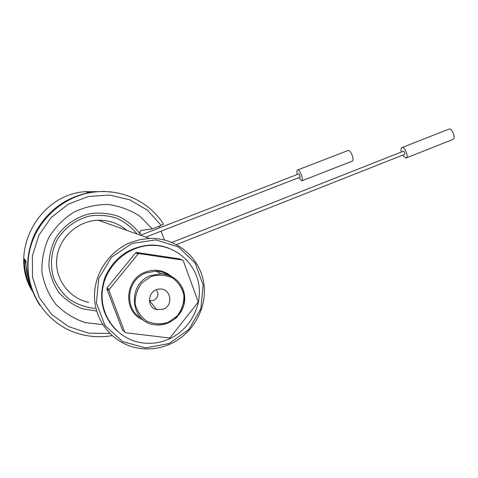 <?xml version="1.0" encoding="UTF-8"?>
<svg xmlns="http://www.w3.org/2000/svg" width="478" height="478" viewBox="0 0 478 478"><rect width="100%" height="100%" fill="white"/><g stroke="black" fill="none" stroke-linecap="round" stroke-linejoin="round"><path stroke-width="0.72" d="M171.984 242.418L403.402 151.233C404.645 151.873 405.069 152.912 404.675 154.346L404.543 154.376M297.579 169.989L348.062 150.504C350.428 149.07 354.861 160.208 352.286 161.128L352.172 161.176M297.352 174.446C296.73 172.008 296.772 170.538 297.489 170.025C299.533 168.704 304.044 180.051 301.791 180.845L298.619 177.708M402.064 147.547L448.872 129.174C451.788 127.501 456.167 138.178 453.048 139.367L452.893 139.427M401.329 152.052C400.803 149.68 401.006 148.198 401.932 147.6C404.567 146.023 409.013 156.898 406.175 157.973L405.726 158.075L402.56 155.183M109.169 289.501L108.996 290.522L124.722 332.108L122.404 329.963L106.857 288.903L107.03 287.893L109.169 289.501L138.076 253.979L135.591 252.844L136.535 252.468L139.038 253.603L182.5 260.068L179.483 258.873L136.535 252.468M124.722 332.108L125.517 332.718L169.248 337.982L170.18 337.588L197.928 302.472L198.095 301.481L183.259 260.695L182.5 260.068M139.038 253.603L138.076 253.979M106.857 288.903L108.996 290.522M99.49 191.63L84.893 191.684C38.724 194.899 7.827 252.121 32.343 291.186M158.863 226.345L159.521 227.869M161.062 231.197L164.45 239.95M32.05 290.445C26.858 280.682 24.288 270.213 24.342 259.034L25.931 263.008M30.419 285.623C27.354 277.7 25.854 269.455 25.92 260.88L24.342 259.034M112.103 335.634C100.523 337.605 89.117 336.888 77.878 333.501C46.27 323.959 24.414 291.126 28.483 257.558C32.337 223.967 61.399 195.729 94.566 192.042C121.992 188.661 149.5 201.865 163.506 224.116L161.206 225.437L147.565 210.284L129.825 199.81L109.48 195.03L88.311 196.494L68.252 204.196L51.2 217.538L38.832 235.331L32.385 255.909L32.504 277.3L39.154 297.441L51.648 314.416L68.73 326.677L88.735 333.178L109.791 333.435M114.111 192.347L103.935 191.397L93.646 191.881C67.069 195.914 47.388 209.973 34.613 234.053C23.84 259.124 25.609 282.904 39.925 305.394M140.305 235.146L139.97 231.932L141.01 230.408L152.249 228.902L140.383 216.618C130.715 210.159 120.008 206.114 108.255 204.494C96.305 204.429 84.833 206.98 73.827 212.148C63.562 218.727 55.209 227.211 48.774 237.59C43.785 248.715 41.52 260.295 41.968 272.335C44.066 284.153 48.684 294.818 55.836 304.319C64.213 312.731 74.03 318.838 85.287 322.626L102.752 324.604M152.249 228.902L161.206 225.437M126.784 230.348C118.699 223.453 109.205 220.083 98.295 220.239C77.854 220.716 59.135 237.512 56.822 257.947C54.313 278.369 68.718 298.182 88.615 302.329M149.357 300.656L153.701 300.417C158.212 297.633 159.078 294.078 156.294 289.764M163.303 309.141C174.177 305.203 170.568 287.511 159.168 289.082C147.941 289.56 145.838 307.39 156.742 309.63L163.303 309.141M107.03 287.893L135.591 252.844M168.25 339.35C189.521 330.334 202.636 306.308 198.717 284.123C194.94 261.92 174.536 244.82 151.508 245.387C127.524 245.752 105.166 265.935 102.406 290.427C99.394 314.9 116.608 338.299 140.048 342.517C149.698 344.238 159.102 343.186 168.25 339.35M168.555 248.118C162.849 245.961 156.892 244.945 150.684 245.071C129.669 246.624 114.505 257.182 105.184 276.738C98.08 297.202 101.724 314.984 116.118 330.095M132.006 243.451L111.517 257.23L98.737 278.549L96.407 303.04L105.011 325.596L122.649 341.591L145.587 347.906L169.17 343.515L188.816 329.509L200.874 308.716L203.138 285.109L195.185 263.127L178.414 246.965L155.912 239.866L132.006 243.451M131.354 242.203L140.329 239.544L149.536 238.426C175.713 237.423 199.087 256.62 203.538 281.745C208.175 306.828 193.429 334.152 169.32 344.423C158.702 348.88 147.804 350.033 136.624 347.876C113.74 343.318 95.773 322.662 94.554 298.66C93.252 274.665 108.966 250.813 131.354 242.203M25.376 261.591L27.915 277.772M140.526 235.23L298.983 173.819L300.184 177.081M143.436 320.015C122.87 312.642 124.166 279.445 145.354 272.101C154.974 268.678 163.607 270.064 171.255 276.26M96.646 311.041L82.479 308.788C73.445 305.293 65.665 299.975 59.147 292.835C53.656 284.858 50.256 276.033 48.935 266.36C48.941 256.561 51.134 247.216 55.508 238.325C63.466 225.771 76.002 216.928 90.36 213.6C100.087 212.411 109.504 213.349 118.616 216.42C127.184 220.645 134.36 226.488 140.132 233.951M95.05 308.435C86.01 307.45 77.645 304.57 69.955 299.79C62.977 294.03 57.623 287.009 53.906 278.728C49.736 265.756 51.003 251.625 57.45 239.317C64.894 227.57 76.558 219.223 89.966 215.936C99.06 214.694 107.903 215.423 116.501 218.123C124.627 221.894 131.504 227.187 137.12 234.017M151.209 276.487L141.948 282.856C137.24 289.071 134.969 296.019 135.137 303.691C136.935 311.076 140.867 316.944 146.931 321.288C153.814 324.186 160.895 324.532 168.184 322.327L177.266 315.916C181.849 309.756 184.066 302.909 183.916 295.374C182.202 288.097 178.378 282.259 172.439 277.861C165.645 274.856 158.571 274.396 151.209 276.487M168.393 275.083C164.623 272.621 160.447 271.313 155.87 271.151L145.802 272.968C126.766 279.636 123.683 308.764 141.046 317.912M150.743 275.603L161.038 273.733C175.187 274.025 186.348 287.296 184.568 301.379C183.026 315.486 168.967 326.749 155.015 324.795C130.136 322.841 126.652 283.938 150.743 275.603M404.675 154.346L176.507 244.551M352.286 161.128L301.791 180.845M453.048 139.367L406.175 157.973M84.893 191.684L89.356 192.509M93.646 191.881L94.566 192.042M149.56 300.716L156.742 309.63M168.441 275.077C164.653 272.609 160.465 271.301 155.87 271.151L161.038 273.733C173.819 275.107 181.622 282.05 184.442 294.573L184.018 304.408C182.476 309.415 179.913 313.861 176.34 317.733C170.108 323.032 163.004 325.387 155.015 324.795M150.684 245.071L151.508 245.387M109.169 321.831L109.832 322.459M98.295 220.239L149.536 238.426M300.274 177.063L145.844 237.112"/></g></svg>
